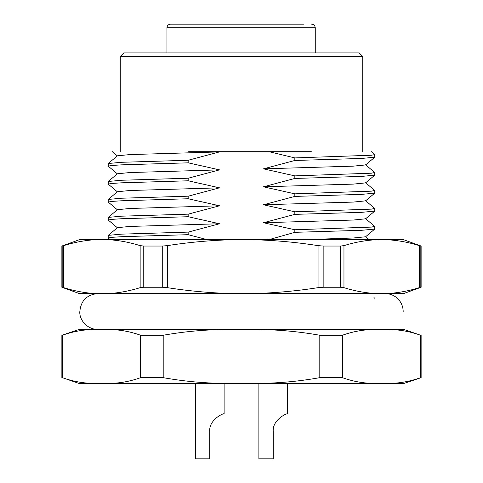 <?xml version="1.0" encoding="UTF-8"?>
<svg xmlns="http://www.w3.org/2000/svg" width="483" height="483" viewBox="0 0 483 483"><rect width="100%" height="100%" fill="white"/><g stroke="black" fill="none" stroke-linecap="round" stroke-linejoin="round"><path stroke-width="0.72" d="M319.8 335.262L319.8 377.658L342.356 377.658L342.356 335.262L319.8 335.262C299.532 331.658 279.144 329.738 258.634 329.521L404.072 329.521L420.657 335.262C410.538 331.664 400.347 329.744 390.071 329.521M372.942 329.521C362.667 329.744 352.475 331.664 342.356 335.262M92.929 383.405C82.653 383.176 72.462 381.262 62.343 377.658L78.928 383.405L372.942 383.405C362.667 383.176 352.475 381.262 342.356 377.658M372.942 383.405L404.072 383.405L421.128 377.658L421.128 335.262M420.657 335.262L420.657 377.658C410.538 381.262 400.347 383.176 390.071 383.405M420.657 377.658L421.128 377.658M62.343 377.658L62.343 335.262L61.872 335.262L78.928 329.521L258.634 329.521M92.929 329.521C82.653 329.744 72.462 331.664 62.343 335.262M140.644 377.658L163.2 377.658L163.2 335.262L140.644 335.262L140.644 377.658C130.525 381.262 120.333 383.176 110.058 383.405M140.644 335.262C130.525 331.664 120.333 329.744 110.058 329.521M224.366 329.521C203.814 329.75 183.425 331.664 163.2 335.262M224.366 383.405C203.814 383.176 183.425 381.256 163.2 377.658M319.8 377.658C299.532 381.268 279.144 383.182 258.634 383.405M371.336 151.674L374.784 154.602L371.445 155.242L294.835 157.917L269.055 151.686L217.881 151.686L219.517 151.904L188.165 160.265L188.165 162.831L121.414 164.86L111.555 165.506L108.216 166.146L117.435 173.922M188.165 160.265L121.414 162.3L108.258 163.508L108.216 166.146M188.165 162.831L219.517 169.865L188.165 178.227L188.165 180.793L121.414 182.828L111.555 183.468L108.216 184.108L117.435 191.884M188.165 178.227L121.414 180.262L108.258 181.475L108.216 184.108M188.165 180.793L219.517 187.827L188.165 196.195L188.165 198.755L121.414 200.789L111.555 201.429L108.216 202.069L117.435 209.845M188.165 196.195L121.414 198.223L108.258 199.437L108.216 202.069M188.165 198.755L219.517 205.788L188.165 214.156L188.165 216.722L121.414 218.751L111.555 219.391L108.216 220.037L117.435 227.807M188.165 214.156L121.414 216.185L108.258 217.398L108.216 220.037M188.165 216.722L219.517 223.756L188.165 232.118L188.165 234.684L121.414 236.712L111.555 237.358L108.216 237.998L110.209 239.701M188.165 232.118L121.414 234.146L108.258 235.36L108.216 237.998M294.835 157.917L294.835 160.477L361.586 158.448L374.742 157.235L365.565 164.938L353.321 166.146L263.483 168.845L294.835 160.477M374.784 154.602L374.742 157.235M365.565 164.788L374.742 172.491L371.445 173.204L294.835 175.878L294.835 178.444L361.586 176.41L374.742 175.196L365.565 182.9L353.321 184.108L263.483 186.806L294.835 178.444M374.784 172.564L374.742 175.196M365.565 182.749L374.742 190.453L371.445 191.165L294.835 193.84L294.835 196.406L361.586 194.371L374.742 193.164L365.565 200.868L353.321 202.075L263.483 204.768L294.835 196.406M374.784 190.525L374.742 193.164M365.565 200.711L374.742 208.415L371.445 209.127L294.835 211.802L294.835 214.367L361.586 212.339L374.742 211.125L365.565 218.829L353.321 220.037L263.483 222.729L294.835 214.367M374.784 208.487L374.742 211.125M365.565 218.678L374.742 226.382L371.445 227.095L294.835 229.763L294.835 232.329L361.586 230.3L374.742 229.087L365.565 236.791L353.321 237.998L303.674 239.701M374.784 226.449L374.742 229.087M294.835 175.878L263.483 168.845M294.835 193.84L263.483 186.806M294.835 211.802L263.483 204.768M294.835 229.763L263.483 222.729M219.517 151.904L129.679 154.596L117.435 155.804L108.258 163.508M219.517 169.865L129.679 172.564L117.435 173.771L108.258 181.475M219.517 187.827L129.679 190.525L117.435 191.733L108.258 199.437M219.517 205.788L129.679 208.487L117.435 209.694L108.258 217.398M219.517 223.756L129.679 226.449L117.435 227.656L108.258 235.36M268.747 239.701L294.835 232.329M188.165 234.684L207.376 239.701M362.751 151.686L362.751 56.481L359.159 52.889L123.841 52.889L120.249 56.481L120.249 151.686M362.751 56.481L120.249 56.481M311.281 151.686L269.055 151.686M217.881 151.686L188.696 151.686M315.26 52.889L315.26 27.742L166.955 27.742C167.148 25.581 168.344 24.385 170.547 24.15L303.469 24.15M170.547 24.15L183.123 24.15M311.632 24.15C313.787 24.398 314.994 25.593 315.26 27.742M385.205 293.592A17.962 17.962 0 0 1 403.166 311.553M61.872 287.246L62.186 287.246L62.186 246.046L61.872 246.046L61.872 287.246L79.399 293.592L403.601 293.592L421.128 287.246L419.304 287.657L419.304 245.636C408.461 242.237 397.509 240.262 386.46 239.701L403.601 239.701L421.128 246.046L420.814 246.046L420.814 287.246M61.872 246.046L79.399 239.701L386.46 239.701M143.765 287.246L162.264 287.246L162.264 246.046L143.765 246.046L143.765 287.246L140.148 287.663L140.148 245.636C129.794 242.394 119.355 240.413 108.838 239.701M233.066 239.701C211.023 240.262 189.131 242.243 167.378 245.636L167.378 287.657C189.07 291.056 210.968 293.036 233.066 293.592M252.374 293.592C274.41 293.036 296.308 291.056 318.062 287.657L318.062 245.636C296.369 242.237 274.471 240.262 252.374 239.701M340.364 246.046L323.157 246.046L323.157 287.246L340.364 287.246L340.364 246.046L343.962 245.636L343.962 287.657C354.812 291.056 365.758 293.036 376.806 293.592M376.806 239.701C365.788 240.262 354.836 242.243 343.962 245.636M386.46 293.592C397.479 293.036 408.431 291.056 419.304 287.657M108.838 293.592C119.331 292.879 129.77 290.905 140.148 287.663M95.018 239.701C84.525 240.413 74.086 242.394 63.702 245.636L63.702 287.663C74.056 290.905 84.495 292.879 95.018 293.592M162.264 246.046L167.378 245.636M140.148 245.636L143.765 246.046M318.062 245.636L323.157 246.046M419.304 245.636L420.814 246.046M62.186 246.046L63.702 245.636M167.378 287.657L162.264 287.246M323.157 287.246L318.062 287.657M343.962 287.657L340.364 287.246M63.702 287.663L62.186 287.246M258.882 383.405L258.882 458.85L273.251 458.85L273.251 431.542C272.056 419.642 287.796 412.573 287.626 413.943C287.892 412.56 272.074 419.558 273.251 431.542M273.251 458.85L273.251 431.56M195.374 383.405L195.374 458.85L209.749 458.85L209.749 431.56M209.749 458.85L209.749 431.542C208.547 419.642 224.287 412.573 224.118 413.943C224.384 412.56 208.565 419.558 209.749 431.542M61.872 377.658L61.872 335.262M365.655 236.712L369.217 239.701M373.945 297.558L374.742 298.228M117.435 155.961L112.358 151.692M166.955 27.742L166.955 52.889M97.795 293.592C86.886 294.654 80.896 300.643 79.834 311.553C79.158 318.454 85.582 329.122 97.795 329.521M421.128 246.046L421.128 287.246M377.923 240.051L377.507 239.701M287.626 413.943L287.626 383.405M224.118 413.943L224.118 383.405"/></g></svg>

